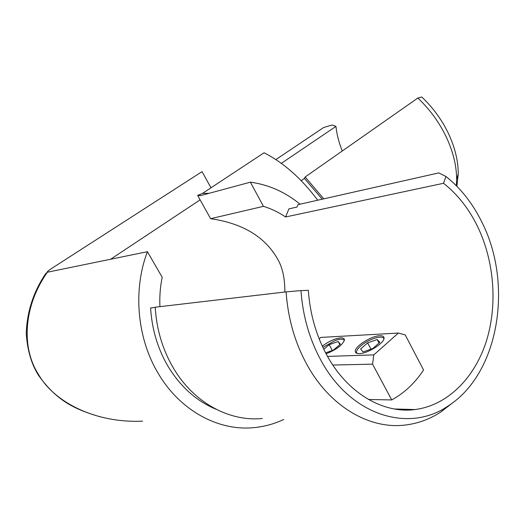 <?xml version="1.0" encoding="UTF-8"?>
<svg xmlns="http://www.w3.org/2000/svg" width="525" height="525" viewBox="0 0 525 525"><rect width="100%" height="100%" fill="white"/><g stroke="black" fill="none" stroke-linecap="round" stroke-linejoin="round"><path stroke-width="0.79" d="M452.872 402.636L440.862 411.981C429.745 419.252 417.703 423.629 404.736 425.099C369.39 429.358 329.851 406.567 306.876 364.488C294.866 342.49 287.943 318.288 286.105 291.867L300.989 290.601C302.774 315.833 309.363 338.973 320.762 360.012C350.7 415.964 409.126 433.138 448.153 405.95C499.223 373.478 513.332 283.94 481.917 222.213C472.723 203.47 460.727 188.226 445.942 176.479L438.775 172.909L298.023 204.652L297.038 207.053L288.934 208.858L285.567 216.976C278.631 212.257 271.261 208.714 263.452 206.338L250.366 182.168C268.636 184.669 285.2 192.012 300.057 204.192M326.091 353.811C336.315 349.696 342.412 345.122 344.4 340.095C344.485 338.507 343.245 337.765 340.666 337.87C334.871 338.579 328.748 341.329 322.284 346.133M379.719 335.744C371.536 335.895 355.32 346.001 355.254 351.041C355.136 352.807 356.495 353.666 359.336 353.614C367.375 353.679 384.051 343.33 384.044 338.33C384.156 336.486 382.718 335.626 379.719 335.744M262.27 418.477C229.333 421.89 193.469 402.629 173.138 367.638C162.507 349.342 156.535 329.201 155.216 307.21L286.105 291.867M216.208 409.329C196.521 401.166 180.41 386.741 167.875 366.063C157.631 348.462 151.876 329.09 150.609 307.945L155.223 307.407M456.323 185.712L456.632 179.432C456.619 165.559 452.977 151.029 445.712 135.844C438.664 121.537 429.378 108.938 417.854 98.037L421.778 97.007C432.633 107.257 441.374 119.116 447.996 132.582C454.827 146.888 458.24 160.604 458.24 173.723L456.921 186.309M281.334 163.36L335.947 126.387L332.2 125.002L323.662 127.503L275.874 159.574M250.366 182.168L201.2 195.451L197.636 195.392L202.473 193.417L209.252 193.279M317.743 200.202C301.376 178.428 283.48 162.619 264.055 152.775L202.473 193.417M110.611 259.245L200.117 199.854M335.947 126.387C336.807 134.472 338.92 142.669 342.287 150.964M197.636 195.392L210.604 218.682C242.353 223.296 264.58 236.558 277.279 258.477C282.417 266.989 284.937 278.171 284.839 292.018M283.723 419.475C274.043 424.042 263.852 426.786 253.155 427.704C218.078 430.973 179.97 410.524 158.248 373.446C136.972 338.185 132.792 289.813 147.42 251.692L162.192 277.272C160.223 286.867 159.469 296.658 159.928 306.659M45.668 273.63L47.427 272.206C23.664 305.511 20.751 347.819 38.988 375.25C54.679 402.321 95.609 423.36 142.643 421.155M47.427 272.206L147.42 251.692M210.604 218.682L263.452 206.338M300.989 290.601L308.332 290.312C309.993 313.786 316.116 335.324 326.701 354.933C347.294 393.127 383.033 413.838 414.927 409.566C447.458 405.438 474.449 378.131 486.202 341.67C497.831 305.038 494.347 261.03 477.369 226.098C468.707 208.51 457.426 194.237 443.527 183.284L285.567 216.976M368.55 399.492L391.729 399.932C404.381 393.002 414.993 383.02 423.563 369.994L405.228 334.924L398.39 333.053L373.807 354.893L372.573 364.16L332.798 365.039M210.978 187.799L202.046 171.629L49.796 269.653L47.296 271.707M417.854 98.037L305.143 176.984L323.774 198.844M305.143 176.984L304.441 178.421L301.199 180.692M304.441 178.421L322.212 199.198M443.527 183.284L445.942 176.479M319.154 338.822L320.821 337.417L398.39 333.053M327.515 356.409L373.807 354.893M391.729 399.932L372.573 364.16M344.315 340.541L343.757 339.806C342.221 338.835 339.334 339.078 335.101 340.541L322.868 347.399M325.592 352.866L333.382 350.123L340.351 344.157L338.179 341.486L329.182 344.682L323.767 349.276M332.345 350.49L329.182 344.682M339.852 344.584L338.179 341.486M383.965 338.769L383.309 337.857C381.583 336.735 378.387 336.965 373.715 338.553C366.476 341.329 361.102 344.886 357.591 349.21L356.449 351.573L356.79 353.305M367.625 342.877L360.59 349.033L363.097 351.914L372.803 348.541L379.87 342.3L377.199 339.524L367.625 342.877L370.985 349.171M379.057 343.022L377.199 339.524M448.153 405.95L440.862 411.981M458.24 173.723L456.632 179.432M394.275 408.968L414.927 409.566M45.682 273.65C33.449 291.808 26.972 311.752 26.25 333.48C27.405 350.365 31.48 364.298 38.489 375.27C57.566 402.229 77.011 409.959 100.38 416.876M199.27 195.622L200.425 195.595M343.757 339.806L344.407 339.97M383.309 337.857L384.057 338.048"/></g></svg>
